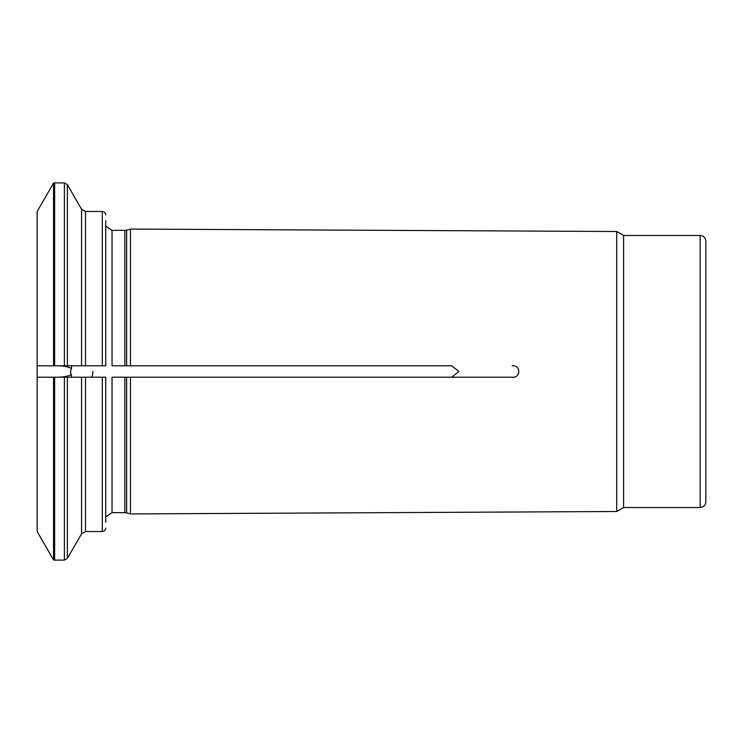 <?xml version="1.0" encoding="UTF-8"?>
<svg xmlns="http://www.w3.org/2000/svg" width="743" height="743" viewBox="0 0 743 743"><rect width="100%" height="100%" fill="white"/><g stroke="black" fill="none" stroke-linecap="round" stroke-linejoin="round"><path stroke-width="1.11" d="M85.51 377.212L102.302 377.212L102.302 531.533L85.51 531.533L85.51 377.212L37.15 377.212L37.15 531.533L53.542 559.934L53.542 377.212L37.15 377.212L37.15 365.788L53.542 365.788L37.15 365.788L37.15 211.467L53.542 183.066L54.638 182.889L54.638 365.788L57.508 365.788C63.508 365.853 68.161 366.754 71.486 368.491L70.409 371.5L71.616 377.212L67.362 377.212L67.362 558.392L81.554 533.818L81.554 377.212L71.616 377.212M451.753 365.788L126.644 365.788L451.753 365.788L458.942 371.5L451.753 377.212L126.644 377.212L126.644 512.902L130.471 513.933L130.471 377.212L124.87 377.212L124.87 512.67L112.026 512.67L105.738 516.784M102.302 377.212L105.738 377.212L105.738 522.273M112.026 512.67L112.026 377.212L124.87 377.212M57.508 377.212C63.508 377.147 68.161 376.246 71.486 374.509M71.486 368.491L71.616 365.788L81.554 365.788L53.542 365.788L53.542 183.066M130.471 365.788L130.471 229.067L126.644 230.098L126.644 365.788L112.026 365.788L124.87 365.788L124.87 230.33L112.026 230.33L112.026 365.788M105.738 220.727L105.738 365.788L81.554 365.788L81.554 209.182L67.362 184.608L67.362 365.788L71.616 365.788M92.829 371.5A18.529 18.529 0 0 1 91.928 377.212M67.362 184.608L64.39 182.889L64.39 365.788L57.508 365.788M451.753 377.212L512.159 377.212C520.917 378.187 521.029 364.869 512.159 365.788M512.159 377.212L130.471 377.212M623.591 235.475L623.591 507.525L700.138 507.525L700.138 235.475L623.591 235.475L616.718 231.5L616.718 511.5L130.471 513.933M700.138 235.475C703.602 235.81 705.506 237.714 705.85 241.187L705.85 501.813C705.506 505.286 703.602 507.19 700.138 507.525M64.39 377.212L64.39 560.111L54.638 560.111L54.638 377.212M105.738 214.894C105.515 212.795 104.373 211.653 102.302 211.467L102.302 365.788M102.302 211.467L85.51 211.467L85.51 365.788M64.39 560.111L67.362 558.392M53.542 559.934L54.638 560.111M81.554 533.818L85.51 531.533M126.644 512.902L124.87 512.67M102.302 531.533C104.373 531.347 105.515 530.205 105.738 528.106M126.644 230.098L124.87 230.33M112.026 230.33L105.738 226.216M616.718 231.5L130.471 229.067M623.591 507.525L616.718 511.5M64.39 182.889L54.638 182.889M81.554 209.182L85.51 211.467"/></g></svg>
